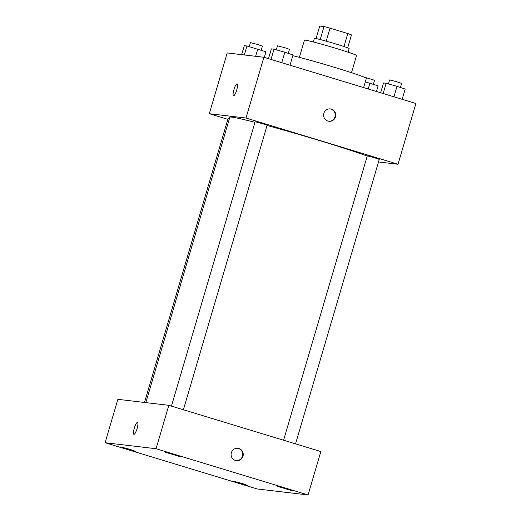 <?xml version="1.0" encoding="UTF-8"?>
<svg xmlns="http://www.w3.org/2000/svg" width="521" height="521" viewBox="0 0 521 521"><rect width="100%" height="100%" fill="white"/><g stroke="black" fill="none" stroke-linecap="round" stroke-linejoin="round"><path stroke-width="0.78" d="M316.052 38.561L319.731 26.05L324.023 26.558A17.532 0.684 -163.6 0 1 330.027 28.16L347.8 33.565A17.532 0.684 -163.6 0 1 351.467 34.9L347.657 47.867M320.2 39.544L324.023 26.558M343.977 46.558L347.8 33.565M326.198 41.159L330.027 28.16M313.342 41.96L314.397 38.385A18.111 0.71 16.4 0 1 314.879 38.359A18.111 0.71 16.4 0 1 333.922 43.393A18.111 0.71 16.4 0 1 349.142 48.609L348.087 52.191M299.373 57.362L304.433 40.169A27.164 1.062 16.4 0 1 305.156 40.13A27.164 1.062 16.4 0 1 333.72 47.685A27.164 1.062 16.4 0 1 356.553 55.506L351.493 72.699M292.802 55.708A43.015 1.68 16.4 0 1 338.917 68.7A43.015 1.68 16.4 0 1 366.328 78.43L363.625 87.593M227.833 119.342L209.312 113.708L227.195 52.947L263.887 57.264L415.901 103.49L398.018 164.252L378.513 161.959M209.312 113.708L246.003 118.026L263.887 57.264M236.723 89.99A6.226 1.387 106.9 0 1 233.512 95.786A6.226 1.387 106.9 0 1 233.994 89.423A6.226 1.387 106.9 0 1 237.133 83.868A6.226 1.387 106.9 0 1 236.723 89.99M367.227 156.059A76.971 3.009 -163.6 0 0 320.995 141.022A76.971 3.009 -163.6 0 0 267.058 125.496M254.971 122.311A76.971 3.009 -163.6 0 0 229.826 117.251L145.841 402.616M246.003 118.026L398.018 164.252M229.37 118.801L228.061 118.573L144.506 402.459M183.399 409.753L267.117 125.287L262.532 123.685L255.134 121.758L171.442 406.12M283.593 440.219L367.285 155.864L373.349 157.394L379.268 159.393L295.55 443.853M327.917 121.067A6.226 6.063 -83.3 0 1 330.405 108.915A6.226 6.063 -83.3 0 1 335.7 115.812A6.226 6.063 -83.3 0 1 327.917 121.067M330.145 108.889A6.226 6.063 -83.3 0 1 335.185 115.747A6.226 6.063 -83.3 0 1 328.692 121.25M233.512 95.786A6.226 1.387 106.9 0 1 234.001 89.423A6.226 1.387 106.9 0 1 237.14 83.874M117.87 399.32L168.83 405.325L320.845 451.551L308.067 494.95L257.113 488.952L105.099 442.726L117.87 399.32M105.099 442.726L156.059 448.724L168.83 405.325M156.059 448.724L308.067 494.95M235.414 460.447A6.226 6.063 -83.3 0 1 237.902 448.294A6.226 6.063 -83.3 0 1 243.196 455.185A6.226 6.063 -83.3 0 1 235.414 460.447M133.93 434.332A6.226 1.387 106.9 0 1 133.877 434.319A6.226 1.387 106.9 0 1 134.359 427.962A6.226 1.387 106.9 0 1 137.498 422.407A6.226 1.387 106.9 0 1 137.056 428.646A6.226 1.387 106.9 0 1 133.93 434.332M247.892 485.526L242.278 483.488L232.88 481.039L247.892 485.526M292.222 490.749L286.615 488.711L277.218 486.262L292.222 490.749M180.071 456.643L174.463 454.605L165.066 452.156L180.071 456.643M135.74 451.427L130.126 449.389L120.729 446.933L135.74 451.427M133.877 434.319A6.226 1.387 106.9 0 1 134.359 427.962A6.226 1.387 106.9 0 1 137.498 422.407M237.641 448.268A6.226 6.063 -83.3 0 1 242.682 455.126A6.226 6.063 -83.3 0 1 236.189 460.623M380.643 92.771L383.528 82.969L386.178 83.282L397.002 86.323L405.182 89.058L402.16 99.309M383.156 93.533L386.178 83.282M393.915 96.808L397.002 86.323M400.441 87.476L401.626 83.438L397.041 81.836L389.636 79.908L388.458 83.92M365.319 81.843L378.109 85.874L376.455 91.494M368.21 88.987L369.93 83.139M373.368 84.285L374.553 80.247L363.085 76.776M268.491 58.665L271.376 48.863L274.026 49.176L284.85 52.224L293.03 54.952L290.008 65.21M271.005 59.433L274.026 49.176M281.763 62.702L284.85 52.224M288.289 53.37L289.474 49.332L284.889 47.737L277.485 45.802L276.306 49.814M241.666 54.646L244.31 45.679L246.954 45.991L265.957 51.768L264.303 57.388M244.316 54.959L246.954 45.991M255.642 56.294L257.778 49.033M261.216 50.185L262.402 46.148L257.817 44.546L250.419 42.618L249.233 46.629"/></g></svg>
